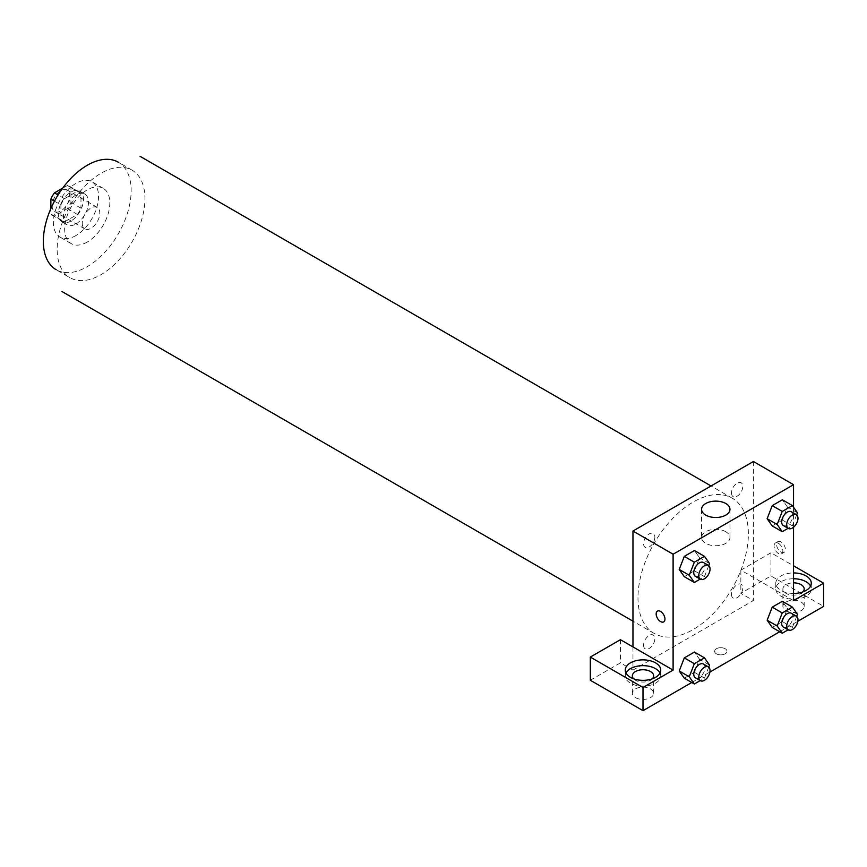 <?xml version="1.0" encoding="UTF-8"?>
<svg xmlns="http://www.w3.org/2000/svg" width="867" height="867" viewBox="0 0 867 867"><rect width="100%" height="100%" fill="white"/><g stroke="black" fill="none" stroke-linecap="round" stroke-linejoin="round"><path stroke-width="0.65" stroke-dasharray="4.33 3.25" d="M82.235 223.22A12.42 7.174 120 0 0 84.803 228.899A12.42 7.174 120 0 0 97.223 221.735A12.42 7.174 120 0 0 97.223 207.386A12.42 7.174 120 0 0 87.654 210.714A12.42 7.174 120 0 0 82.235 223.22M52.118 205.837A12.42 7.174 120 0 0 54.697 211.515A12.42 7.174 120 0 0 67.117 204.352A12.42 7.174 120 0 0 67.117 190.003A12.42 7.174 120 0 0 57.547 193.33A12.42 7.174 120 0 0 52.118 205.837M62.684 188.15L67.344 185.462A16.863 9.732 120 0 1 69.338 186.156A16.863 9.732 120 0 1 70.942 187.532L70.942 202.401A16.863 9.732 120 0 1 67.344 208.633L54.469 216.067A16.863 9.732 120 0 1 52.475 215.363A16.863 9.732 120 0 1 50.871 213.986L50.871 208.611M67.344 208.633L77.38 214.431L64.505 221.865L54.469 216.067M50.871 213.986L60.907 219.785L60.907 204.915L54.458 201.198M60.907 219.785A16.863 9.732 120 0 0 62.511 221.161A16.863 9.732 120 0 0 64.505 221.865M77.38 214.431A16.863 9.732 120 0 0 80.978 208.199L70.942 202.401M60.907 204.915A16.863 9.732 120 0 1 64.505 198.684L77.38 191.249A16.863 9.732 120 0 1 79.374 191.954A16.863 9.732 120 0 1 80.978 193.33L80.978 208.199M70.942 221.042A17.741 10.241 -60 0 1 62.066 221.919A17.741 10.241 -60 0 1 62.066 201.437A17.741 10.241 -60 0 1 79.807 191.195A17.741 10.241 -60 0 1 82.528 205.414A17.741 10.241 -60 0 1 70.942 221.042M75.96 223.946A17.741 10.241 120 0 0 87.545 208.308A17.741 10.241 120 0 0 84.825 194.089A17.741 10.241 120 0 0 71.159 198.846A17.741 10.241 120 0 0 63.41 216.696A17.741 10.241 120 0 0 67.084 224.824A17.741 10.241 120 0 0 75.96 223.946M77.38 191.249L67.344 185.462M64.505 198.684L58.056 194.967M80.978 193.33L70.942 187.532M75.96 235.531A31.938 18.435 -60 0 1 59.986 237.114A31.938 18.435 -60 0 1 59.986 200.234A31.938 18.435 -60 0 1 91.924 181.799A31.938 18.435 -60 0 1 96.822 207.386A31.938 18.435 -60 0 1 75.96 235.531M87.253 242.045A31.938 18.435 -60 0 1 71.278 243.627A31.938 18.435 -60 0 1 71.278 206.758A31.938 18.435 -60 0 1 103.216 188.312A31.938 18.435 -60 0 1 108.115 213.911A31.938 18.435 -60 0 1 87.253 242.045M132.087 170.181L118.291 162.205A62.077 35.84 -60 0 1 127.807 211.96A62.077 35.84 -60 0 1 87.253 266.668A62.077 35.84 -60 0 1 56.203 269.735L70.01 277.7A62.077 35.84 120 0 0 101.049 274.633A62.077 35.84 120 0 0 141.603 219.925A62.077 35.84 120 0 0 132.087 170.181A62.077 35.84 120 0 0 84.251 186.806A62.077 35.84 120 0 0 57.146 249.284A62.077 35.84 120 0 0 70.01 277.7M637.982 597.677A78.063 45.073 120 0 0 654.152 633.409A78.063 45.073 120 0 0 732.214 588.335A78.063 45.073 120 0 0 732.214 498.2A78.063 45.073 120 0 0 672.055 519.116A78.063 45.073 120 0 0 637.982 597.677M731.499 492.922A7.976 4.606 120 0 0 739.963 493.681A7.976 4.606 120 0 0 739.963 482.399A7.976 4.606 120 0 0 731.499 492.922M654.867 537.172A7.976 4.606 -60 0 1 646.403 547.695A7.976 4.606 -60 0 1 646.403 536.413A7.976 4.606 -60 0 1 654.867 537.172M632.964 646.923L632.964 670.104L753.401 600.571L740.851 593.331L770.958 575.948L823.65 606.369M753.401 461.504L753.401 600.571M731.499 594.437A7.976 4.606 120 0 0 739.963 595.196A7.976 4.606 120 0 0 739.963 583.914A7.976 4.606 120 0 0 731.499 594.437M643.585 645.2A7.976 4.606 120 0 0 652.038 645.958A7.976 4.606 120 0 0 652.038 634.677A7.976 4.606 120 0 0 643.585 645.2M716.391 653.805A6.21 3.587 0 0 0 723.154 654.585A6.21 3.587 0 0 0 726.99 651.269A6.21 3.587 0 0 0 720.78 647.692A6.21 3.587 0 0 0 714.571 651.269A6.21 3.587 0 0 0 716.391 653.805A6.21 3.587 180 0 1 714.571 651.269A6.21 3.587 180 0 1 720.78 647.682A6.21 3.587 180 0 1 726.99 651.269A6.21 3.587 180 0 1 723.154 654.585A6.21 3.587 180 0 1 716.391 653.805M786.011 610.715A10.642 6.145 0 0 0 797.618 612.048A10.642 6.145 0 0 0 804.186 606.369A10.642 6.145 0 0 0 793.543 600.224A10.642 6.145 0 0 0 782.901 606.369A10.642 6.145 0 0 0 786.011 610.715M635.468 697.632A10.642 6.145 0 0 0 647.075 698.954A10.642 6.145 0 0 0 653.642 693.286A10.642 6.145 0 0 0 643 687.13A10.642 6.145 0 0 0 632.357 693.286A10.642 6.145 0 0 0 635.468 697.632M691.768 682.502L709.932 672.023M779.693 631.75L797.846 621.26M590.308 680.248L620.414 662.865L632.964 670.104M802.929 591.879A10.642 6.145 180 0 1 786.011 593.331A10.642 6.145 180 0 1 782.901 588.986A10.642 6.145 180 0 1 793.543 582.841M793.543 578.744A17.741 10.241 0 0 0 780.994 581.735A17.741 10.241 0 0 0 775.802 588.986A17.741 10.241 0 0 0 793.543 599.227A17.741 10.241 0 0 0 811.284 588.986A17.741 10.241 0 0 0 810.558 586.081M793.543 593.429A17.741 10.241 180 0 1 775.802 583.188A17.741 10.241 180 0 1 780.994 575.948A17.741 10.241 180 0 1 793.543 572.946M652.385 678.796A10.642 6.145 180 0 1 635.468 680.248A10.642 6.145 180 0 1 633.614 678.796M625.985 672.998A17.741 10.241 0 0 0 625.259 675.902A17.741 10.241 0 0 0 643 686.144A17.741 10.241 0 0 0 660.741 675.902A17.741 10.241 0 0 0 660.015 672.998M620.414 639.683L620.414 662.865M793.543 600.571L740.851 570.15L770.958 552.767L793.543 565.804M770.958 552.767L770.958 575.948M740.851 570.15L740.851 593.331M767.143 620.219L772.226 607.149M797.456 614.302L787.42 608.504L782.348 601.297L787.431 608.493M787.42 608.504L782.337 621.574L772.215 627.426L782.348 621.574L787.42 608.504M787.431 506.978L782.348 499.782L787.42 506.989L782.337 520.059L772.215 525.911L782.348 520.059L787.42 506.989L797.456 512.787M767.143 518.694L772.226 505.634M699.506 557.752L694.424 570.811L684.301 576.674L694.434 570.811L699.506 557.752L694.434 550.534L699.506 557.752L709.542 563.539M679.229 569.456L684.312 556.386M679.229 670.971L684.312 657.912M699.506 659.267L694.434 652.049L699.517 659.256L694.424 672.337L684.301 678.189L694.434 672.337L699.506 659.267L709.542 665.065M793.543 507.206L793.543 527.201M725.798 531.742A14.197 8.193 0 0 0 710.333 529.965A14.197 8.193 0 0 0 701.566 537.54A14.197 8.193 0 0 0 715.763 545.733A14.197 8.193 0 0 0 729.96 537.54A14.197 8.193 0 0 0 725.798 531.742M663.667 621.888L663.667 621.877A6.21 3.587 -120 0 0 663.667 614.714A6.21 3.587 -120 0 0 657.457 611.127L657.457 611.127M780.994 541.908A6.21 3.587 -120 0 0 777.894 541.593A6.21 3.587 -120 0 0 777.894 548.768A6.21 3.587 -120 0 0 784.104 552.355A6.21 3.587 -120 0 0 785.058 547.38A6.21 3.587 -120 0 0 780.994 541.908M778.468 543.36A6.21 3.587 60 0 1 782.522 548.833A6.21 3.587 60 0 1 781.568 553.807A6.21 3.587 60 0 1 775.358 550.231A6.21 3.587 60 0 1 775.358 543.056A6.21 3.587 60 0 1 778.468 543.36M708.74 565.609L704.47 576.609L700.211 579.069M695.41 576.306A7.976 4.606 120 0 0 703.386 571.7A7.976 4.606 120 0 0 703.386 562.488M704.47 576.609L694.434 570.811M796.654 514.857L792.395 525.846L788.125 528.317M783.334 525.543A7.976 4.606 120 0 0 791.311 520.937A7.976 4.606 120 0 0 791.311 511.736M792.395 525.846L782.348 520.059M708.74 667.135L704.47 678.124L700.211 680.595M695.41 677.821A7.976 4.606 120 0 0 703.386 673.215A7.976 4.606 120 0 0 703.386 664.003M704.47 678.124L694.434 672.337M796.654 616.372L792.395 627.372L788.125 629.832M783.334 627.069A7.976 4.606 120 0 0 791.311 622.463A7.976 4.606 120 0 0 791.311 613.251M792.395 627.372L782.348 621.574M54.697 211.515L84.803 228.899M67.117 190.003L97.223 207.386M84.825 194.089L79.807 191.195M67.084 224.824L62.066 221.919M79.374 191.954L69.338 186.156M62.511 221.161L52.475 215.363M103.216 188.312L91.924 181.799M71.278 243.627L59.986 237.114M732.214 498.2L711.027 485.964M654.152 633.409L632.964 621.173M804.186 606.369L804.186 588.986M782.901 606.369L782.901 588.986M775.802 583.188L775.802 588.986M811.284 583.188L811.284 588.986M653.642 693.286L653.642 675.902M632.357 693.286L632.357 675.902M625.259 670.104L625.259 675.902M660.741 670.104L660.741 675.902M701.566 509.308L701.566 537.54M729.96 509.308L729.96 537.54M777.894 541.593L775.358 543.056M784.104 552.355L781.568 553.807"/><path stroke-width="1.3" d="M58.056 194.967L54.469 192.886L62.684 188.15M50.871 208.611L50.871 199.128A16.863 9.732 120 0 1 54.469 192.886M54.458 201.198L50.871 199.128M56.203 269.735A62.077 35.84 -60 0 1 56.203 198.055A62.077 35.84 -60 0 1 118.291 162.205M632.964 646.923L620.414 639.683L590.308 657.067L643 687.488L673.106 670.104L632.964 646.923L632.964 531.038L753.401 461.504L793.543 484.686L793.543 507.206M590.308 657.067L590.308 680.248L643 710.669L691.768 682.502M709.932 672.023L779.693 631.75M797.846 621.26L823.65 606.369L823.65 583.188L793.543 600.571L793.543 527.201M793.543 582.841A10.642 6.145 180 0 1 801.065 584.64A10.642 6.145 180 0 1 804.186 588.986A10.642 6.145 180 0 1 802.929 591.879M810.558 586.081A17.741 10.241 0 0 0 793.543 578.744M793.543 572.946A17.741 10.241 180 0 1 811.284 583.188A17.741 10.241 180 0 1 793.543 593.429M633.614 678.796A10.642 6.145 180 0 1 632.357 675.902A10.642 6.145 180 0 1 643 669.747A10.642 6.145 180 0 1 653.642 675.902A10.642 6.145 180 0 1 652.385 678.796M660.015 672.998A17.741 10.241 0 0 0 630.45 668.652A17.741 10.241 0 0 0 625.985 672.998M630.45 662.865A17.741 10.241 180 0 1 649.784 660.643A17.741 10.241 180 0 1 660.741 670.104A17.741 10.241 180 0 1 643 680.346A17.741 10.241 180 0 1 625.259 670.104A17.741 10.241 180 0 1 630.45 662.865M643 687.488L643 710.669M793.543 565.804L823.65 583.188M782.251 612.947L772.215 607.149L782.348 601.297L772.215 607.149L767.143 620.219L772.215 627.426L767.143 620.219L777.179 626.007L782.251 612.947L792.395 607.084L797.456 614.302L796.654 616.372M788.125 528.317L782.251 531.709L772.215 525.911L767.132 518.715M782.251 531.709L777.179 524.492L782.251 511.422L772.215 505.634L782.348 499.782L772.215 505.634L767.143 518.694L772.215 525.911M700.211 579.069L694.337 582.461L684.301 576.674L679.219 569.467L684.301 556.386L694.434 550.534L684.301 556.386L694.337 562.184L704.47 556.332L709.542 563.539L708.74 565.609M700.211 680.595L694.337 683.987L689.265 676.769L694.337 663.699L684.301 657.912L694.434 652.049L684.301 657.912L679.229 670.971L684.301 678.189L679.219 670.993M673.106 670.104L673.106 554.219L793.543 484.686M725.798 503.51A14.197 8.193 180 0 1 729.96 509.308A14.197 8.193 180 0 1 715.763 517.501A14.197 8.193 180 0 1 701.566 509.308A14.197 8.193 180 0 1 710.333 501.744A14.197 8.193 180 0 1 725.798 503.51M673.106 554.219L632.964 531.038M657.457 611.127A6.21 3.587 -120 0 0 656.514 616.101A6.21 3.587 -120 0 0 660.567 621.574A6.21 3.587 60 0 1 656.503 616.101A6.21 3.587 60 0 1 657.457 611.127A6.21 3.587 60 0 1 663.667 614.714A6.21 3.587 60 0 1 663.667 621.888A6.21 3.587 60 0 1 660.567 621.574A6.21 3.587 -120 0 0 663.667 621.877M694.337 582.461L689.265 575.254L694.337 562.184M708.404 565.382L703.386 562.488A7.976 4.606 120 0 0 697.241 564.623A7.976 4.606 120 0 0 693.763 572.654A7.976 4.606 120 0 0 695.41 576.306L700.428 579.199A7.976 4.606 120 0 0 708.404 574.593A7.976 4.606 120 0 0 708.404 565.382A7.976 4.606 120 0 0 702.259 567.527A7.976 4.606 120 0 0 698.78 575.547A7.976 4.606 120 0 0 700.428 579.199M684.301 576.674L679.229 569.456L689.265 575.254M704.47 556.332L694.434 550.534M782.251 511.422L792.395 505.569L797.456 512.787L796.654 514.857M796.329 514.63L791.311 511.736A7.976 4.606 120 0 0 785.166 513.871A7.976 4.606 120 0 0 781.676 521.891A7.976 4.606 120 0 0 783.334 525.543L788.352 528.447A7.976 4.606 120 0 0 796.329 523.841A7.976 4.606 120 0 0 796.329 514.63A7.976 4.606 120 0 0 790.184 516.765A7.976 4.606 120 0 0 786.694 524.795A7.976 4.606 120 0 0 788.352 528.447M777.179 524.492L767.143 518.694M792.395 505.569L782.348 499.782M694.337 663.699L704.47 657.847L709.542 665.065L708.74 667.135M708.404 666.907L703.386 664.003A7.976 4.606 120 0 0 697.241 666.149A7.976 4.606 120 0 0 693.763 674.168A7.976 4.606 120 0 0 695.41 677.821L700.428 680.725A7.976 4.606 120 0 0 708.404 676.119A7.976 4.606 120 0 0 708.404 666.907A7.976 4.606 120 0 0 702.259 669.042A7.976 4.606 120 0 0 698.78 677.073A7.976 4.606 120 0 0 700.428 680.725M694.337 683.987L684.301 678.189M689.265 676.769L679.229 670.971M704.47 657.847L694.434 652.049M788.125 629.832L782.251 633.224L777.179 626.007M796.329 616.144L791.311 613.251A7.976 4.606 120 0 0 785.166 615.386A7.976 4.606 120 0 0 781.676 623.416A7.976 4.606 120 0 0 783.334 627.069L788.352 629.962A7.976 4.606 120 0 0 796.329 625.356A7.976 4.606 120 0 0 796.329 616.144A7.976 4.606 120 0 0 790.184 618.279A7.976 4.606 120 0 0 786.694 626.31A7.976 4.606 120 0 0 788.352 629.962M782.251 633.224L772.215 627.426M792.395 607.084L782.348 601.297M711.027 485.964L140.075 156.331M632.964 621.173L62.012 291.55"/></g></svg>
